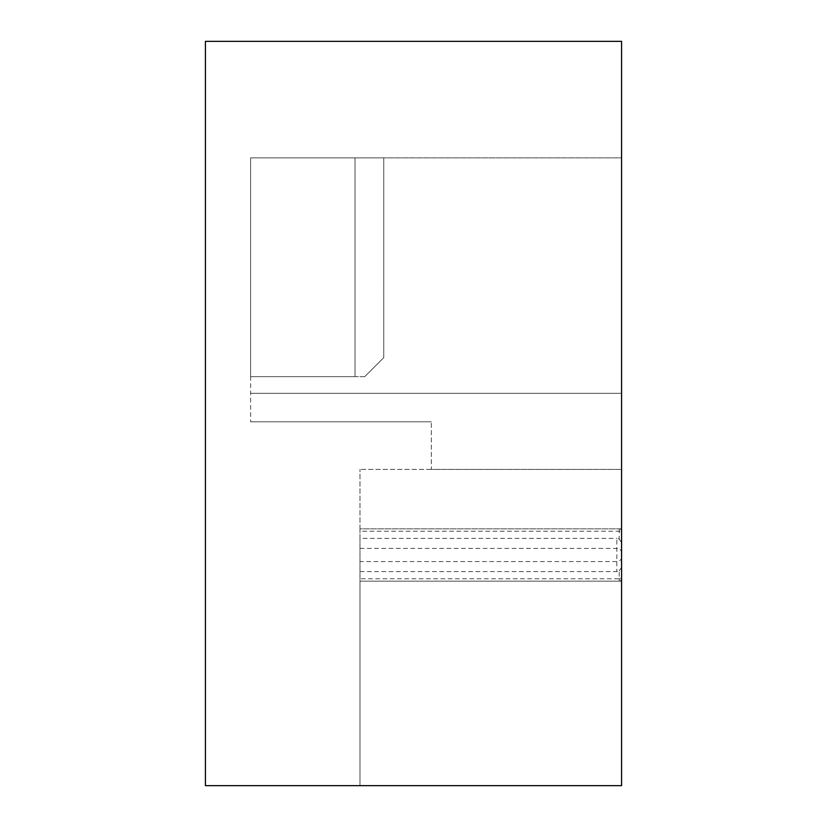 <?xml version="1.0" encoding="UTF-8"?>
<svg xmlns="http://www.w3.org/2000/svg" width="827" height="827" viewBox="0 0 827 827"><rect width="100%" height="100%" fill="white"/><g stroke="black" fill="none" stroke-linecap="round" stroke-linejoin="round"><path stroke-width="0.62" stroke-dasharray="4.13 3.1" d="M359.993 578.766L359.993 571.571L616.818 571.571L619.196 570.888L619.196 578.766L359.993 578.766L359.993 581.143L619.196 581.143A2.378 2.378 0 0 0 621.573 578.766L621.573 531.213A2.378 2.378 0 0 0 619.196 528.835L359.993 528.835L359.993 531.213L621.573 531.213A2.378 2.378 0 0 0 619.196 528.835L359.993 528.835L359.993 469.385L359.993 528.835L621.573 528.835L621.573 469.385L621.573 531.213M364.748 376.647L355.031 376.647L355.031 157.874L250.612 157.874L383.78 157.874L250.612 157.874L250.612 421.822L250.612 157.874L621.573 157.874L621.573 393.29L250.612 393.29L621.573 393.29L621.573 469.385L359.993 469.385L621.573 469.385L431.332 469.385L431.332 421.822L431.332 469.385L621.573 469.385L621.573 393.29L250.612 393.29L621.573 393.29L621.573 157.874L250.612 157.874L383.78 157.874L250.612 157.874L355.031 157.874L355.031 376.647L250.612 376.647L250.612 157.874L250.612 376.647L364.748 376.647L383.78 357.615L383.78 157.874L383.78 357.615L364.748 376.647L383.78 357.615L364.748 376.647L383.78 357.615L364.748 376.647L250.612 376.647L364.748 376.647M619.196 528.835L619.196 539.09L616.818 538.398L616.818 571.571M359.993 571.571L359.993 538.398L616.818 538.398M359.993 538.398L359.993 531.213M619.196 581.143L359.993 581.143L359.993 785.65L359.993 528.835L621.573 528.835L621.573 785.65L621.573 41.35L205.427 41.35L205.427 785.65L621.573 785.65L621.573 578.766A2.378 2.378 0 0 1 619.196 581.143L619.196 578.766L621.573 578.766M619.196 539.09L621.573 542.564M621.573 567.415L619.196 570.888M359.993 785.65L621.573 785.65L359.993 785.65M359.993 581.143L621.573 581.143L359.993 581.143M355.031 376.647L250.612 376.647L355.031 376.647L355.031 157.874L355.031 376.647M431.332 421.822L250.612 421.822L431.332 421.822M250.612 376.647L250.612 157.874L250.612 376.647M383.78 357.615L383.78 157.874L383.78 357.615M621.573 557.181A4.755 4.393 0 0 1 616.818 561.574L359.993 561.574M359.993 548.394L616.818 548.394A4.755 4.393 0 0 1 621.573 552.787"/><path stroke-width="1.24" d="M205.427 41.35L205.427 785.65L621.573 785.65L621.573 41.35L205.427 41.35"/></g></svg>
